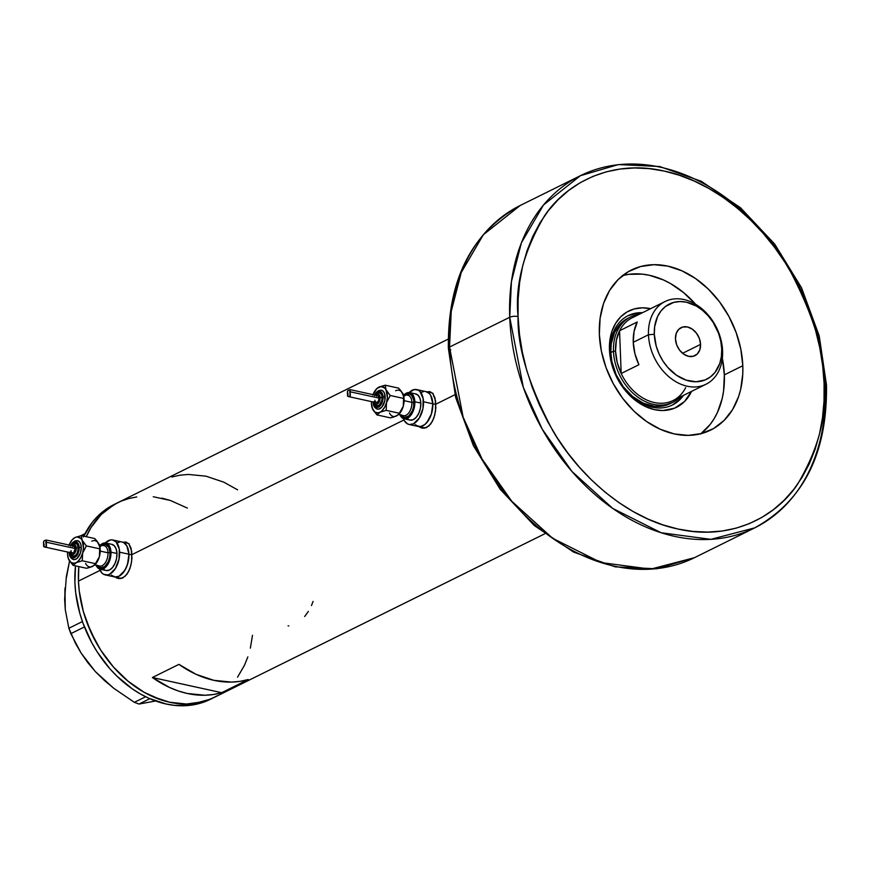 <?xml version="1.0" encoding="UTF-8"?>
<svg xmlns="http://www.w3.org/2000/svg" width="870" height="870" viewBox="0 0 870 870"><rect width="100%" height="100%" fill="white"/><g stroke="black" fill="none" stroke-linecap="round" stroke-linejoin="round"><path stroke-width="1.3" d="M132.023 554.886L128.934 554.212A17.857 10.168 102.3 0 1 114.492 576.919A17.857 10.168 -77.7 0 0 128.934 554.212L132.023 554.886M99.419 568.708L101.931 573.015L103.628 574.309L107.554 574.918L109.631 574.211L115.427 568.458L119.049 558.997L119.277 549.003L116.047 541.847L112.458 539.922L110.425 539.944L105.248 542.945A17.857 10.168 102.3 0 1 112.806 539.987A17.857 10.168 102.3 0 1 119.614 552.178L128.934 554.212L128.379 561.03L126.28 567.621L122.974 572.96L118.962 576.255L114.84 576.984L111.262 575.059L114.84 576.984L118.962 576.255L124.747 570.502L127.509 564.423L128.934 554.212A17.857 10.168 -77.7 0 0 122.137 542.021A17.857 10.168 102.3 0 1 128.934 554.212L119.614 552.178A17.857 10.168 102.3 0 1 105.172 574.885L119.995 578.126A17.857 10.168 -77.7 0 0 121.909 578.224M435.903 404.474L432.825 403.8A17.857 10.168 102.3 0 1 418.383 426.507A17.857 10.168 -77.7 0 0 432.825 403.8L435.903 404.474M426.256 427.746L423.853 427.703A17.857 10.168 -77.7 0 0 425.789 427.812M126.824 542.369A18.607 10.592 -77.7 0 0 124.736 542.597L125.313 542.467M125.987 542.108L123.127 542.238L125.671 542.043L128.945 543.957L131.718 551.275L131.609 561.726L129.88 568.675L126.9 574.341L122.898 577.811L118.418 578.528L114.242 576.418M430.704 391.957A18.607 10.592 -77.7 0 0 428.616 392.174L429.193 392.044M429.867 391.685L427.007 391.826L429.552 391.63L432.825 393.544L435.598 400.863L435.5 411.303L433.771 418.252L430.78 423.918L426.789 427.398L422.309 428.116L418.122 426.006M311.471 605.563L313.059 601.431M304.663 616.515L308.382 611.393M217.467 695.652L210.322 699.197L194.804 703.395L186.593 704.015L169.639 702.253L152.544 696.565L144.137 692.313L128.042 681.188L113.394 666.964L100.757 650.173L95.341 641.005L86.598 621.593L83.346 611.534L79.257 591.176L78.452 581.084A108.663 81.291 63.7 0 0 126.106 679.568A108.663 81.291 63.7 0 0 213.922 697.555A108.663 81.291 -116.3 0 1 202.666 701.807A108.663 81.291 -116.3 0 1 115.188 668.965A108.663 81.291 -116.3 0 1 78.8 566.587A108.663 81.291 63.7 0 0 78.452 581.084L100.104 570.361L78.452 581.084L78.8 566.587L78.452 580.986L79.246 591.078L83.324 611.436L90.567 631.359L100.702 650.086L113.328 666.888L127.977 681.134L144.061 692.27L160.993 699.861L169.563 702.231L186.517 704.015L202.666 701.807L199.132 703.558L214.009 697.512M403.995 419.949L132.012 554.571L403.995 419.949M454.966 394.708L435.892 404.158L454.966 394.708M221.676 692.683A108.663 81.291 -116.3 0 1 152.38 677.512L178.937 664.365A108.663 81.291 63.7 0 0 248.233 679.535L221.676 692.683L152.38 677.512L178.937 664.365L196.131 674.348L213.9 680.34L231.507 682.091L240.022 681.351L248.233 679.535L221.676 692.683L213.465 694.499L204.961 695.239L187.344 693.488L178.437 691.008L169.574 687.496L152.38 677.512L221.676 692.683M429.552 391.63L432.825 393.544L434.978 397.927L435.859 407.693L434.793 414.881L432.423 421.308L428.888 425.974L424.571 428.116L421.95 428.051M125.671 542.043L128.945 543.957L131.098 548.339L131.979 558.116L130.913 565.304L128.542 571.731L125.008 576.386L120.68 578.528L118.037 578.452M121.191 501.131L114.046 504.654L101.301 514.442L91.024 527.524L86.239 536.692A108.663 81.291 -116.3 0 1 117.526 502.795A108.663 81.291 63.7 0 0 86.239 536.692L90.98 527.59L101.246 514.496L107.325 509.157L117.613 502.751M247.852 656.883L244.535 665.137L237.543 677.197L244.503 665.213M121.126 501.153L128.706 498.564M153.261 496.726L170.379 500.467M237.63 489.843L223.829 482.187L206.059 476.194L188.453 474.444L179.938 475.183L171.738 476.999M288.079 625.834L288.786 625.954M420.982 427.072A18.607 10.592 -77.7 0 0 422.874 428.181M422.309 428.116L420.123 427.398M420.351 426.496L422.113 427.833M431.172 392.74L433.064 393.381M117.102 577.495A18.607 10.592 -77.7 0 0 118.983 578.593M118.418 578.528L116.243 577.811M116.46 576.908L118.222 578.245M127.281 543.163L129.184 543.804M122.376 578.158L119.962 578.115M432.379 393.066A17.857 10.168 -77.7 0 0 431.52 392.805L426.017 391.609A17.857 10.168 102.3 0 1 432.825 403.8L430.672 395.361L429.258 393.468L425.669 391.543L429.258 393.468L430.672 395.361L432.825 403.8L423.494 401.755A17.857 10.168 102.3 0 1 409.052 424.462A17.857 10.168 102.3 0 1 403.419 418.611M423.636 391.576L421.558 392.272L423.636 391.576M415.142 424.636L416.839 425.93L420.754 426.539L424.908 424.484L426.855 422.548L431.389 414L432.825 403.8A17.857 10.168 -77.7 0 0 426.017 391.609L416.697 389.564A17.857 10.168 102.3 0 1 423.494 401.755L432.825 403.8L431.389 414L428.638 420.09L424.908 424.484L420.754 426.539L418.731 426.572L415.142 424.636M128.499 543.489A17.857 10.168 -77.7 0 0 127.629 543.228L112.806 539.987M128.934 554.212L126.792 545.784L123.681 542.597L121.789 541.956L123.681 542.597L126.792 545.784L128.934 554.212M119.755 541.988L117.667 542.695L119.755 541.988M83.4 536.899L92.285 522.348L97.755 516.193L103.845 510.864L115.764 503.697A108.663 81.291 63.7 0 0 113.981 504.546A108.663 81.291 63.7 0 0 83.759 536.148M210.475 699.262L199.132 703.558L191.193 705.157L174.555 705.374L166.029 703.982L148.922 698.284L140.527 694.021L132.338 688.877L116.895 676.12L109.783 668.649L97.157 651.837L91.752 642.669L83.02 623.257L79.779 613.187L75.712 592.84L74.907 582.737L75.505 565.87A108.663 81.291 63.7 0 0 110.751 669.737A108.663 81.291 63.7 0 0 199.132 703.558A108.663 81.291 63.7 0 0 210.388 699.306L544.62 533.865M448.224 339.104L117.526 502.795A108.663 81.291 -116.3 0 1 128.771 498.543L136.71 496.944M103.378 679.394L95.352 671.586L113.763 688.29L134.371 702.329L138.993 704.047L149.836 698.675L138.993 704.047L155.643 700.981L138.993 704.047L134.371 702.329L145.66 696.739L134.371 702.329L113.763 688.29L104.204 680.307L95.352 671.586L87.674 662.472L81.084 653.022L70.829 633.664L84.423 626.933L70.829 633.664L68.871 628.26L65.272 609.642L64.63 599.256L66.359 576.505L69.567 561.052L66.414 577.691M88.022 662.799L95.352 671.586L81.084 653.022L75.494 643.343L68.871 628.26L82.422 621.55L68.871 628.26L65.272 609.642L64.978 588.044L64.782 598.864M85.021 533.636L80.834 535.713L85.021 533.636M250.353 648.161L252.496 635.285M187.376 508.091L170.455 500.489L161.885 498.118M691.585 391.304L684.494 401.548L674.663 408.15L662.929 410.531L654.544 409.65L646.095 406.845L637.884 402.201L630.25 395.904L620.484 383.898L615.46 374.644L611.871 364.791L609.848 354.721L609.457 349.729L610.261 351.556A49.862 37.301 63.7 0 0 639.374 401.994A49.862 37.301 63.7 0 0 683.45 395.393A49.862 37.301 -116.3 0 1 672.434 405.007A49.862 37.301 -116.3 0 1 632.131 396.742A49.862 37.301 -116.3 0 1 610.261 351.556A49.862 37.301 -116.3 0 1 628.183 315.625A49.862 37.301 -116.3 0 1 642.517 312.689A49.862 37.301 63.7 0 0 610.261 351.556L609.457 349.729A53.733 40.194 -116.3 0 1 650.608 308.687M671.749 402.788L661.82 406.181L654.534 406.279L643.289 403.18L632.555 396.448L623.235 386.65L616.145 374.644L611.882 361.452L610.816 352.557A47.632 35.637 -116.3 0 1 627.944 318.246M628.608 315.484L635.72 313.559L641.277 313.298A49.862 37.301 63.7 0 0 627.574 315.94M722.339 358.255A89.305 66.816 -116.3 0 1 724.34 374.872A89.305 66.816 -116.3 0 1 700.992 433.684M622.702 275.529A89.305 66.816 -116.3 0 1 695.63 304.293L683.581 292.592L670.346 283.446L663.44 279.955L649.39 275.279L642.375 274.148L628.705 274.333L622.18 275.659M700.6 433.989L710.105 424.527L714.042 418.84L717.391 412.565L722.187 398.547L723.59 390.935L724.34 374.872L722.328 358.201M691.541 391.391A53.733 40.194 -116.3 0 1 643.952 405.822A53.733 40.194 -116.3 0 1 609.457 349.729L609.903 340.061L612.001 331.133L615.655 323.281L620.723 316.81L627.02 311.96L634.306 308.926L642.288 307.828L650.673 308.698M671.803 405.3A49.862 37.301 63.7 0 0 682.211 396.013L678.654 400.243L672.814 404.746M685.68 387.596A46.143 34.517 -116.3 0 1 654.273 402.527A46.143 34.517 -116.3 0 1 621.191 373.491L619.549 330.752L637.253 321.987A46.143 34.517 63.7 0 0 633.251 342.301L648.476 334.765A46.143 34.517 -116.3 0 1 665.071 301.52A46.143 34.517 -116.3 0 1 702.362 309.165A46.143 34.517 -116.3 0 1 722.6 350.991A46.143 34.517 -116.3 0 1 706.005 384.235A46.143 34.517 -116.3 0 1 668.715 376.59A46.143 34.517 -116.3 0 1 648.476 334.765A46.143 34.517 63.7 0 0 687.202 386.226A46.143 34.517 63.7 0 0 722.6 350.991L721.73 349.033A41.977 31.407 -116.3 0 1 689.529 381.082A41.977 31.407 -116.3 0 1 654.305 334.276L648.476 334.765L633.251 342.301A46.143 34.517 63.7 0 0 638.895 364.726L621.191 373.491A46.143 34.517 -116.3 0 1 615.547 351.067L613.47 351.241A47.632 35.637 63.7 0 0 638.765 397.808A47.632 35.637 63.7 0 0 680.112 397.046A47.632 35.637 -116.3 0 1 672.858 402.299L670.194 403.615A47.632 35.637 -116.3 0 1 631.707 395.73A47.632 35.637 -116.3 0 1 610.816 352.557L611.218 343.987L614.524 332.449L620.799 323.368L627.977 318.224M700.567 344.4L682.591 353.296L700.567 344.4L699.828 349.805L697.294 353.97L693.346 356.265L688.583 356.33L683.733 354.166L679.546 350.088L676.632 344.727L675.468 338.908A15.627 11.691 -116.3 0 1 681.079 327.642A15.627 11.691 -116.3 0 1 693.716 330.23A15.627 11.691 -116.3 0 1 700.567 344.4A15.627 11.691 -116.3 0 1 694.956 355.656A15.627 11.691 -116.3 0 1 682.319 353.068A15.627 11.691 -116.3 0 1 675.468 338.908L676.207 333.493L678.741 329.328L682.689 327.033L687.452 326.968L692.303 329.143L696.489 333.21L699.404 338.571L700.567 344.4M672.858 402.299A47.632 35.637 -116.3 0 1 634.361 394.414A47.632 35.637 -116.3 0 1 613.47 351.241L615.547 351.067A46.143 34.517 -116.3 0 1 619.549 330.752L616.351 340.29L615.547 351.067L617.2 362.377L621.191 373.491A46.143 34.517 63.7 0 0 673.075 400.526L706.005 384.235M613.47 351.241L610.816 352.557L613.47 351.241A47.632 35.637 -116.3 0 1 630.598 316.93A47.632 35.637 -116.3 0 1 639.178 314.342A47.632 35.637 63.7 0 0 613.47 351.241M665.071 301.52L632.142 317.822A46.143 34.517 63.7 0 0 619.549 330.752L637.253 321.987L634.056 331.524L633.251 342.301L634.904 353.622L638.895 364.726L621.191 373.491L619.549 330.752M721.73 349.033L720.784 341.192L718.587 333.373L713.117 322.335L708.234 315.853L702.568 310.351L696.359 306.055L686.506 302.216L679.959 301.542L673.717 302.401L665.463 306.49L660.993 310.938L657.568 316.56L654.653 326.718L654.305 334.276L656.197 346.042L659.003 353.731L662.918 360.963L667.801 367.455L676.512 375.253L686.223 380.168L696.076 381.767L705.244 379.907L710.572 376.808L715.042 372.371L719.74 363.551L721.371 356.58L721.73 349.033L722.6 350.991A46.143 34.517 63.7 0 0 683.874 299.53A46.143 34.517 63.7 0 0 648.476 334.765L654.305 334.276A41.977 31.407 -116.3 0 1 686.506 302.216A41.977 31.407 -116.3 0 1 721.73 349.033M450.78 349.849A5.949 2.034 -2.2 0 1 448.376 348.337C447.452 280.096 471.388 232.486 520.184 205.494A196.479 146.986 63.7 0 0 449.54 347.054L451.236 311.384L461.23 272.549L483.328 234.759L520.184 205.494L580.377 175.707L543.522 204.961L521.424 242.752L511.429 281.597L509.733 317.256L523.316 387.313L542.227 429.171L572.036 471.551L612.774 508.45L661.178 532.755L710.855 539.346L754.692 527.872A196.479 146.986 -116.3 0 1 595.896 495.334A196.479 146.986 -116.3 0 1 509.733 317.256L449.54 347.054A5.949 2.034 177.8 0 0 448.376 348.337A5.949 2.034 -2.2 0 1 449.54 347.054A196.479 146.986 63.7 0 0 535.702 525.132A196.479 146.986 63.7 0 0 694.499 557.67L650.662 569.143L600.985 562.553L552.58 538.247L511.843 501.348L482.034 458.969L463.123 417.1L449.54 347.054L509.733 317.256A196.479 146.986 -116.3 0 1 580.377 175.707A196.479 146.986 -116.3 0 1 739.174 208.245A196.479 146.986 -116.3 0 1 825.336 386.323A196.479 146.986 -116.3 0 1 754.692 527.872C803.488 500.892 827.424 453.281 826.5 385.051A5.949 2.034 177.8 0 0 824.097 383.518C827.326 415.077 818.507 448.637 797.616 484.209C775.605 517.509 729.919 541.086 677.947 529.014C626.03 518.357 577.745 474.204 552.787 430.639C528.786 385.236 517.215 347.217 518.063 316.549A5.949 2.034 177.8 0 0 509.733 317.256A5.949 2.034 -2.2 0 1 518.063 316.549L519.466 334.254L522.337 352.111L526.644 369.946L532.342 387.596L539.367 404.876L547.665 421.624L557.159 437.697L567.74 452.911L579.322 467.146L591.785 480.251L605.009 492.094L618.875 502.577L633.24 511.582L647.965 519.042L662.918 524.871L677.947 529.014L692.911 531.429L707.669 532.103L722.078 531.026L735.987 528.199L749.266 523.664L761.805 517.454L773.463 509.635L784.131 500.272L793.723 489.462L802.118 477.315L809.263 463.938L815.07 449.464L819.496 434.032L822.487 417.796L824.031 400.907L824.097 383.518L822.683 365.824L819.812 347.967L815.505 330.121L809.818 312.482L802.782 295.202L794.484 278.443L785.001 262.381L774.409 247.156L762.838 232.932L750.375 219.827L737.14 207.984L723.274 197.501L708.909 188.485L694.184 181.036L679.231 175.207L664.201 171.064L649.237 168.639L634.48 167.964L620.082 169.052L606.162 171.868L592.883 176.414L580.344 182.624L568.686 190.443L558.018 199.806L548.426 210.616L540.031 222.763L532.886 236.14L527.079 250.614L522.653 266.035L519.662 282.282L518.118 299.171L518.063 316.549C514.822 285.001 523.653 251.43 544.533 215.858C566.544 182.569 612.23 158.982 664.201 171.064C716.119 181.721 764.404 225.863 789.362 269.439C813.363 314.831 824.934 352.861 824.097 383.518A5.949 2.034 -2.2 0 1 826.5 385.029A5.949 2.034 -2.2 0 1 825.336 386.323M742.806 365.737L724.34 374.872L742.806 365.737L742.773 373.882L740.653 389.412L738.576 396.644L732.507 409.694L724.068 420.46L713.607 428.518L701.503 433.554L688.224 435.381L674.293 433.934L660.243 429.258L646.606 421.537L633.904 411.075L622.637 398.264L613.23 383.594L606.042 367.64L601.355 351.012L599.354 334.341A89.305 66.816 -116.3 0 1 631.457 269.994A89.305 66.816 -116.3 0 1 703.634 284.784A89.305 66.816 -116.3 0 1 742.806 365.737A89.305 66.816 -116.3 0 1 710.692 430.074A89.305 66.816 -116.3 0 1 638.515 415.284A89.305 66.816 -116.3 0 1 599.354 334.341L600.093 318.279L603.573 303.434L609.642 290.373L618.081 279.618L628.542 271.56L640.646 266.524L653.925 264.687L667.856 266.144L681.906 270.82L695.543 278.53L708.245 289.003L719.512 301.814L728.919 316.473L736.107 332.438L740.794 349.066L742.806 365.737M99.909 547.121A11.908 6.775 102.3 0 1 110.098 552.613L108.01 552.798A10.418 5.927 -77.7 0 0 103.541 545.61M73.917 559.627A9.679 5.503 -77.7 0 0 81.269 547.263L79.192 547.437A8.189 4.665 102.3 0 1 74.95 557.355A8.189 4.665 102.3 0 1 69.535 553.276M73.221 556.43A6.699 3.817 -77.7 0 0 78.311 547.872L76.223 548.046A5.209 2.969 102.3 0 1 73.819 554.157A5.209 2.969 102.3 0 1 70.252 552.613M68.317 558.486L71.046 562.488L73.917 563.281L76.005 562.694A13.398 7.623 102.3 0 1 68.86 559.812L68.317 558.486L68.86 559.812A13.398 7.623 102.3 0 1 68.295 558.42A13.398 7.623 102.3 0 1 67.555 554.049L68.295 558.42M44.283 546.925L72.362 553.07A3.567 2.034 -77.7 0 0 75.255 548.535L45.838 542.097L46.317 546.36L44.631 546.969L43.663 546.164M44.239 544.946L43.989 544.065M43.533 542.673L44.109 540.759L46.306 540.129L46.447 546.11L44.577 546.969L43.685 546.512L43.913 545.555M91.698 566.761L86.478 568.262L73.069 565.337L68.86 559.812L73.069 565.337L78.05 561.237L80.747 557.692L82.661 552.983L83.477 547.839L81.302 535.605L94.71 538.541L97.125 541.292L99.756 546.61L99.397 556.648A13.398 7.623 -77.7 0 0 100.224 549.829L99.789 548.85L99.397 556.648L100.093 548.22L98.277 542.978M94.743 564.978L99.593 566.044A10.418 5.927 -77.7 0 0 108.01 552.798L100.224 551.091L108.01 552.798A10.418 5.927 -77.7 0 0 104.041 545.686L99.169 544.62M100.148 569.208L106.129 570.513A13.398 7.623 -77.7 0 0 116.961 553.483L110.979 552.178A13.398 7.623 102.3 0 1 100.148 569.208A13.398 7.623 102.3 0 1 96.102 565.282M105.172 574.885A17.857 10.168 102.3 0 1 99.539 569.024M94.786 564.902L97.483 561.357L99.397 556.648L94.634 565.076L89.904 567.425L86.478 568.262L73.069 565.337L76.005 562.694L82.269 560.78L82.661 552.983A13.398 7.623 102.3 0 1 76.005 562.694L82.269 560.78L82.661 552.983L86.38 545.914L80.812 538.421L77.115 536.931L75.037 537.519L72.025 539.987L68.904 545.577M111.588 544.294L114.285 545.74L116.167 548.97L116.961 553.483L116.536 558.605L114.96 563.543L112.48 567.544L109.479 570.013L106.107 570.513M104.965 570.089L103.693 569.121M116.961 553.483A13.398 7.623 -77.7 0 0 111.849 544.348L105.879 543.032A13.398 7.623 102.3 0 1 110.979 552.178L116.961 553.483M95.841 564.586L98.984 568.773L103.497 568.708L107.836 564.391L110.555 557.3L110.729 549.796L108.304 544.435L104.095 543.01L100.561 544.924A13.398 7.623 102.3 0 1 105.879 543.032M101.214 545.838L105.324 544.446L108.663 546.991L110.098 552.613L109.718 557.17L108.326 561.552L104.813 566.413L100.702 567.795L97.364 565.25M69.1 545.044A13.398 7.623 102.3 0 1 72.427 539.53A13.398 7.623 102.3 0 1 75.037 537.519L81.302 535.605L75.037 537.519A13.398 7.623 102.3 0 1 82.171 540.4L81.302 535.605L94.71 538.541L98.908 544.065A13.398 7.623 -77.7 0 0 91.774 541.183M99.474 545.457L100.224 549.829A13.398 7.623 -77.7 0 0 99.474 545.457A13.398 7.623 -77.7 0 0 99.463 545.392L98.908 544.065M95.058 564.63A13.398 7.623 -77.7 0 0 95.341 564.336A13.398 7.623 -77.7 0 0 99.397 556.648L95.667 563.716L82.269 560.78L95.667 563.716L92.742 566.348A13.398 7.623 -77.7 0 1 85.597 563.477M95.341 564.336L94.634 565.076M73.819 546.077L75.255 548.535A3.567 2.034 -77.7 0 0 73.896 546.088L46.197 540.031L45.838 542.097L75.255 548.535L73.667 552.667L72.058 552.961L71.21 551.841M43.837 543.728L43.511 541.966L44.261 540.64L46.208 540.031M70.122 552.037L71.068 554.125L72.71 554.679L74.483 553.516L75.81 551.025L76.223 548.046L75.19 545.033L73.548 544.489L71.764 545.653A5.209 2.969 102.3 0 1 76.223 548.046L78.311 547.872L77.31 552.896L75.331 555.636L72.308 556.169M72.591 546.501L73.417 546.088M71.068 551.265L71.003 550.634M69.459 552.254L70.437 556.126L71.862 557.583L73.667 557.855L76.462 556.028L78.931 550.558L79.04 545.979L76.777 542.108L74.026 542.151L70.666 546.11M72.58 544.783L73.308 544.054M74.864 543.293L76.973 544L78.311 547.872A6.699 3.817 -77.7 0 0 75.429 543.261M67.577 552.026L67.555 554.049A13.398 7.623 102.3 0 1 67.577 552.026M77.397 540.618L79.344 541.662L80.703 544L81.269 547.263L80.497 552.787L76.984 558.464L74.733 559.573L72.612 559.247M74.048 541.749L75.168 541.02M82.171 540.4A13.398 7.623 102.3 0 1 82.661 552.983L86.38 545.914L82.171 540.4M99.789 548.85L86.38 545.914L99.789 548.85M70.992 545.457A8.189 4.665 102.3 0 1 76.125 541.858A8.189 4.665 102.3 0 1 79.192 547.437L81.269 547.263A9.679 5.503 -77.7 0 0 77.115 540.585M100.104 566.109A10.418 5.927 -77.7 0 0 108.01 552.798L110.098 552.613A11.908 6.775 102.3 0 1 105.64 565.641A11.908 6.775 102.3 0 1 97.581 565.598M43.707 543.38L43.511 541.966M46.425 544.935L46.447 546.11M43.685 546.512L43.804 545.762M403.8 396.709A11.908 6.775 102.3 0 1 413.979 402.201L411.901 402.375A10.418 5.927 -77.7 0 0 407.421 395.197M377.808 409.204A9.679 5.503 -77.7 0 0 385.16 396.84L383.072 397.014A8.189 4.665 102.3 0 1 378.831 406.942A8.189 4.665 102.3 0 1 373.426 402.853M377.101 406.018A6.699 3.817 -77.7 0 0 382.191 397.459L380.114 397.633A5.209 2.969 102.3 0 1 377.7 403.745A5.209 2.969 102.3 0 1 374.144 402.19M372.197 408.073L374.937 412.075L377.808 412.869L379.885 412.271A13.398 7.623 102.3 0 1 372.741 409.4L372.175 407.997A13.398 7.623 102.3 0 1 371.436 403.637L372.741 409.4A13.398 7.623 102.3 0 1 372.175 407.997M348.174 396.513L376.242 402.658A3.567 2.034 -77.7 0 0 379.135 398.112L349.729 391.685L350.197 395.948L348.511 396.557L347.554 395.741M348.12 394.534L347.88 393.653M347.413 392.261L348 390.347L350.186 389.716L350.327 395.698L348.457 396.557L347.576 396.089L347.793 395.143M395.578 416.338L390.358 417.85L376.949 414.914L372.741 409.4L376.949 414.914L381.93 410.825L384.638 407.269L386.541 402.571L387.367 397.427L385.182 385.192L398.59 388.129L401.016 390.88L403.637 396.187L403.278 406.225A13.398 7.623 -77.7 0 0 404.104 399.406L403.669 398.438L403.278 406.225L403.974 397.797L402.168 392.566M398.623 414.566L403.473 415.621A10.418 5.927 -77.7 0 0 411.901 402.375L404.115 400.678L411.901 402.375A10.418 5.927 -77.7 0 0 407.932 395.263L403.049 394.197M415.479 393.882L418.165 395.328L420.047 398.558L420.841 403.071L420.417 408.182L418.851 413.13L416.371 417.132L413.359 419.601L409.987 420.101A13.398 7.623 -77.7 0 0 420.841 403.071L414.859 401.766A13.398 7.623 102.3 0 1 404.028 418.796A13.398 7.623 102.3 0 1 399.982 414.859M398.667 414.49L401.374 410.934L403.278 406.225L398.525 414.664L393.784 417.013L390.358 417.85L376.949 414.914L379.885 412.271L386.149 410.357L386.541 402.571A13.398 7.623 102.3 0 1 379.885 412.271L386.149 410.357L386.541 402.571L390.26 395.502L384.692 387.998L380.995 386.519L376.873 388.553L372.784 395.154M403.31 418.296L404.398 420.71L407.508 423.886L409.4 424.527L413.522 423.799L419.307 418.046L422.94 408.574L423.168 398.58L419.927 391.435L418.242 390.141L414.316 389.532L409.128 392.533A17.857 10.168 102.3 0 1 416.697 389.564M408.846 419.666L407.584 418.698M420.841 403.071A13.398 7.623 -77.7 0 0 415.74 393.925L409.759 392.62A13.398 7.623 102.3 0 1 414.859 401.766L420.841 403.071M399.721 414.163L402.875 418.361L407.377 418.296L411.727 413.979L414.446 406.877L414.62 399.384L412.184 394.023L407.976 392.598L404.441 394.501A13.398 7.623 102.3 0 1 409.759 392.62M405.094 395.415L409.215 394.034L411.597 395.317L413.761 400.091L413.609 406.747L412.206 411.14L408.704 415.99L404.583 417.382L401.244 414.838M372.991 394.632A13.398 7.623 102.3 0 1 376.308 389.118A13.398 7.623 102.3 0 1 378.918 387.106L385.182 385.192L378.918 387.106A13.398 7.623 102.3 0 1 386.062 389.978L385.182 385.192L398.59 388.129L402.799 393.642A13.398 7.623 -77.7 0 0 395.654 390.771M403.365 395.034L404.104 399.406A13.398 7.623 -77.7 0 0 403.365 395.034A13.398 7.623 -77.7 0 0 403.343 394.98L402.799 393.642M398.949 414.218A13.398 7.623 -77.7 0 0 399.232 413.924A13.398 7.623 -77.7 0 0 403.278 406.225L399.558 413.293L386.149 410.357L399.558 413.293L396.622 415.936A13.398 7.623 -77.7 0 1 389.477 413.054M399.232 413.924L398.525 414.664M349.957 389.608L349.729 391.685L379.135 398.112A3.567 2.034 -77.7 0 0 377.776 395.676L350.077 389.619M347.728 393.305L347.402 391.554L348.141 390.217L350.131 389.89M374.013 401.625L374.948 403.713L376.59 404.267L378.374 403.104L379.951 399.624L380.016 396.709L379.07 394.621L377.428 394.066L375.655 395.23M376.471 396.078L377.297 395.665M377.71 395.665L379.07 397.481L378.602 400.798L376.721 402.669L375.101 401.418M374.948 400.852L374.883 400.222M373.339 401.842L374.97 406.573L377.547 407.443L380.342 405.616L382.822 400.146L382.593 394.262L380.668 391.696L377.906 391.739L374.557 395.698M378.744 392.87L380.223 393.099L381.799 395.197L381.984 400.015L379.222 405.213L376.199 405.757M376.46 394.371L377.188 393.642M371.457 401.614L371.436 403.637A13.398 7.623 102.3 0 1 371.457 401.614M381.277 390.206L383.224 391.25L384.583 393.577L384.855 400.537L381.93 406.997L378.624 409.161L376.492 408.824M377.939 391.337L379.048 390.597M386.062 389.978A13.398 7.623 102.3 0 1 386.541 402.571L390.26 395.502L386.062 389.978M403.669 398.438L390.26 395.502L403.669 398.438M375.666 395.219A5.209 2.969 102.3 0 1 380.114 397.633L382.191 397.459A6.699 3.817 -77.7 0 0 379.309 392.838M374.872 395.045A8.189 4.665 102.3 0 1 380.016 391.446A8.189 4.665 102.3 0 1 383.072 397.014L385.16 396.84A9.679 5.503 -77.7 0 0 380.995 390.173M403.984 415.697A10.418 5.927 -77.7 0 0 411.901 402.375L413.979 402.201A11.908 6.775 102.3 0 1 409.531 415.229A11.908 6.775 102.3 0 1 401.462 415.186M347.598 392.957L347.402 391.554M350.305 394.523L350.327 395.698M347.576 396.089L347.685 395.35M423.875 427.703L409.052 424.462M113.981 504.546L117.526 502.795M754.692 527.872L694.499 557.67L656.502 568.806L615.21 566.848L573.558 552.08L534.343 525.589L500.163 489.255L473.334 445.56L455.673 397.492L448.376 348.326M826.5 385.051L819.203 335.874L801.542 287.807L774.702 244.111L740.533 207.778L701.318 181.297L659.656 166.518L618.374 164.571L580.377 175.707M73.45 559.562C70.644 558.344 69.219 556.017 69.165 552.57L69.154 552.374M72.895 556.387L70.981 555.19L69.85 552.526M75.755 543.304L73.526 543.598L71.373 545.544M77.582 540.651L75.005 540.89L72.373 542.804L70.688 545.392M43.5 542.347L43.652 546.327M377.33 409.139C374.524 407.932 373.099 405.605 373.045 402.157L373.045 401.951M376.775 405.975L374.872 404.778L373.73 402.103M410.009 420.101L404.028 418.796M379.635 392.881L377.406 393.175L375.264 395.121M381.473 390.238L378.885 390.467L376.264 392.392L374.568 394.98M347.38 391.924L347.532 395.915"/></g></svg>
